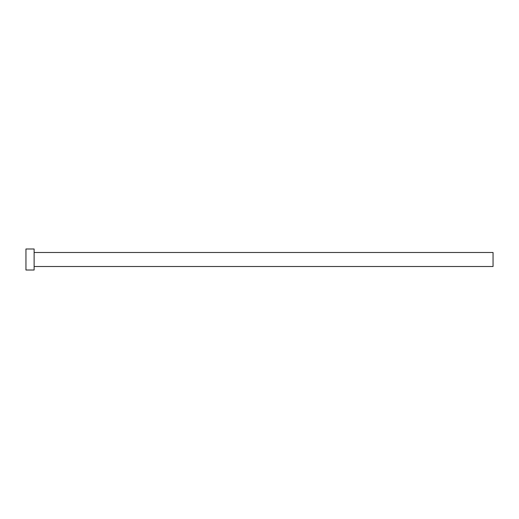 <?xml version="1.0" encoding="UTF-8"?>
<svg xmlns="http://www.w3.org/2000/svg" width="519" height="519" viewBox="0 0 519 519"><rect width="100%" height="100%" fill="white"/><g stroke="black" fill="none" stroke-linecap="round" stroke-linejoin="round"><path stroke-width="0.78" d="M34.124 252.494L493.05 252.494L493.05 266.507L34.124 266.507M34.124 259.5L34.124 270.01L25.95 270.01L25.95 248.99L34.124 248.99L34.124 259.5"/></g></svg>
